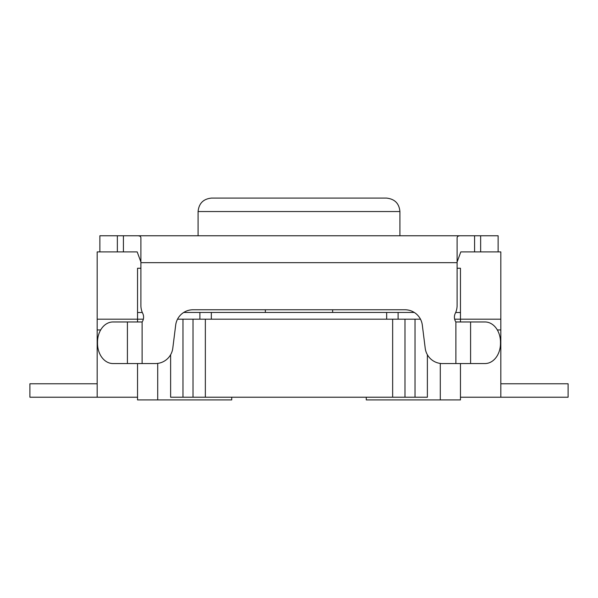 <?xml version="1.0" encoding="UTF-8"?>
<svg xmlns="http://www.w3.org/2000/svg" width="598" height="598" viewBox="0 0 598 598"><rect width="100%" height="100%" fill="white"/><g stroke="black" fill="none" stroke-linecap="round" stroke-linejoin="round"><path stroke-width="0.9" d="M299 198.088L211.543 198.088C203.372 198.887 198.887 203.372 198.088 211.543L399.913 211.543C399.187 203.447 394.702 198.962 386.458 198.088L299 198.088M470.589 321.971L485.015 321.971A20.183 15.458 -90 0 1 500.481 342.153L500.481 343.364A20.183 15.458 -90 0 1 485.015 363.547L470.589 363.547L470.589 321.971L455.848 321.971A8.746 8.746 0 0 1 455.25 313.419A17.491 17.491 0 0 0 457.096 305.593L457.096 238.004C457.066 236.449 458.3 235.702 460.804 235.762L137.196 235.762C139.7 235.702 140.934 236.449 140.904 238.004L140.904 262.671L457.096 262.671M199.889 319.183L199.889 312.455L183.721 312.455A17.491 17.491 0 0 1 193.042 309.764A17.491 17.491 0 0 0 175.685 325.08L172.792 348.23A17.491 17.491 0 0 1 155.435 363.547L112.985 363.547A20.183 15.458 90 0 1 97.519 343.364L97.519 342.153A20.183 15.458 90 0 1 112.985 321.971L142.152 321.971A8.746 8.746 0 0 0 142.75 313.419A17.491 17.491 0 0 1 140.904 305.593L140.904 262.671M460.46 321.971L460.46 319.183L500.825 319.183L500.825 251.908L460.804 251.908L457.096 262.006M474.588 251.908L474.588 235.762L460.804 235.762M117.358 251.908L117.358 235.762L137.196 235.762L123.412 235.762L123.412 251.908M265.363 309.764L265.363 312.455L332.638 312.455L332.638 309.764M140.904 262.006L137.196 251.908L97.175 251.908L97.175 319.183L137.54 319.183L137.54 321.971M474.588 235.762L480.643 235.762L480.643 251.908M498.134 251.908L498.134 235.762L498.134 251.908L498.134 235.762L480.643 235.762M117.358 235.762L99.866 235.762L99.866 251.908M193.042 309.764L404.958 309.764A17.491 17.491 0 0 1 422.315 325.08L425.215 348.26A17.491 17.491 0 0 0 443.656 363.547L470.589 363.547M454.644 319.183L460.46 319.183L460.46 268.248L457.096 268.248M140.904 268.248L137.54 268.248L137.54 319.183L143.356 319.183M500.825 319.183L500.825 397.221L568.1 397.221L568.1 383.767L500.825 383.767M97.175 383.767L29.9 383.767L29.9 397.221L97.175 397.221L97.175 319.183M137.54 312.515L142.331 312.515M137.54 397.221L97.175 397.221M100.673 329.947L97.175 329.947M137.54 363.547L137.54 399.913L157.708 399.913L157.708 363.405M460.46 312.515L455.669 312.515M497.327 329.947L500.825 329.947M460.46 397.221L500.825 397.221M460.46 363.547L460.46 399.913L440.292 399.913L440.292 363.435M427.376 354.756L427.376 397.221L170.624 397.221L170.624 354.726M177.524 319.183L420.476 319.183M366.275 397.221L366.275 399.913L440.292 399.913M231.725 397.221L231.725 399.913L157.708 399.913M199.889 312.455L414.279 312.455M455.885 363.547L455.885 321.971M127.411 363.547L127.411 321.971M142.115 363.547L142.115 321.971M182.973 397.221L182.973 319.183M193.012 397.221L193.012 319.183M205.353 397.221L205.353 319.183M392.647 397.221L392.647 319.183M404.988 397.221L404.988 319.183M415.027 397.221L415.027 319.183M398.111 319.183L398.111 312.455M386.659 319.183L386.659 312.455M211.341 319.183L211.341 312.455M198.088 211.543L198.088 235.762M399.913 211.543L399.913 235.762"/></g></svg>
